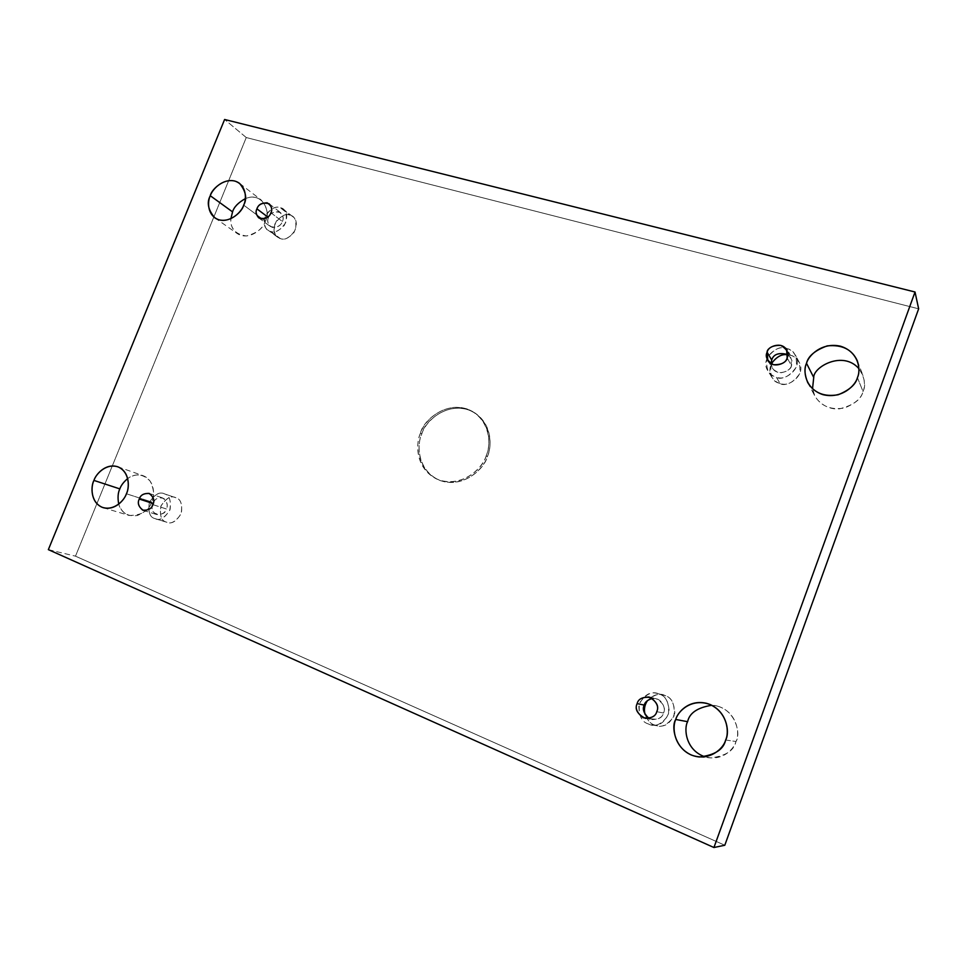 <?xml version="1.0" encoding="UTF-8"?>
<svg xmlns="http://www.w3.org/2000/svg" width="967" height="967" viewBox="0 0 967 967"><rect width="100%" height="100%" fill="white"/><g stroke="black" fill="none" stroke-linecap="round" stroke-linejoin="round"><path stroke-width="0.73" stroke-dasharray="4.83 3.63" d="M420.512 433.119C415.883 442.681 414.807 466.856 435.259 478.278C460.099 490.547 483.754 467.714 486.171 455.795L487.356 456.533C484.95 468.415 461.344 491.2 436.54 478.955C416.124 467.557 417.2 443.43 421.817 433.881L420.512 433.119L421.817 433.881C416.608 444.095 416.946 470.965 440.42 480.647C464.825 488.311 484.358 467.847 487.356 456.533C492.747 446.005 491.671 418.614 467.919 409.645C443.502 402.755 424.864 422.905 421.817 433.881C423.848 421.503 450.815 397.437 475.667 413.477C492.916 425.794 491.574 447.153 487.356 456.533L486.171 455.795C490.402 446.403 491.744 424.997 474.471 412.655C449.57 396.603 422.555 420.718 420.512 433.119C423.57 422.12 442.245 401.921 466.698 408.836C490.499 417.804 491.574 445.255 486.171 455.795C483.162 467.146 463.592 487.646 439.139 479.983C415.629 470.288 415.29 443.345 420.512 433.119M126.411 493.762L151.722 501.97C149.111 510.939 141.581 515.435 129.131 515.459C123.667 513.404 120.198 509.621 118.736 504.133C121.769 513.09 127.982 516.886 137.387 515.52C145.292 512.075 150.066 507.566 151.722 501.97C154.647 496.422 154.14 489.495 150.187 481.167C143.297 473.89 135.803 473.02 127.692 478.556C132.153 475.099 137.254 474.132 143.019 475.655C155.191 480.297 154.829 496.349 151.722 501.97L126.411 493.762M725.661 739.985L735.972 741.508C734.001 750.682 725.516 756.146 710.515 757.91L705.003 756.823C722.361 761.803 734.146 748.796 735.972 741.508C741.508 733.868 734.896 706.297 711.736 705.281L717.248 706.067C737.325 711.639 740.19 734.364 735.972 741.508L725.661 739.985M243.696 205.125L265.309 221.213C264.1 227.958 249.135 241.569 237.108 233.482C232.237 229.119 230.17 224.187 230.908 218.687C230.073 228.454 235.223 234.232 246.367 235.996C257.017 233.107 263.338 228.188 265.309 221.213C271.376 213.961 263.278 190.85 245.34 198.622C251.118 196.265 256.4 196.736 261.211 200.012C267.436 207.712 268.802 214.783 265.309 221.213L243.696 205.125M857.439 377.613L863.023 391.49C861.512 398.053 855.312 403.553 844.433 408.001C831.016 410.25 821.176 406.285 814.915 396.107L812.522 388.807C813.066 398.295 824.984 410.262 839.513 408.848C853.426 405.294 861.259 399.516 863.023 391.49C866.13 385.446 864.764 377.831 858.914 368.657L862.939 375.341C864.897 381.941 864.933 387.332 863.023 391.49L857.439 377.613M780.043 383.391C777.166 382.811 774.422 380.756 771.811 377.215C769.394 373.359 769.224 368.898 771.315 363.81C769.369 375.401 772.27 381.929 780.043 383.391C786.642 386.087 793.242 382.799 799.854 373.492C800.676 362.565 797.521 356.497 790.39 355.288L786.775 348.555C780.393 343.067 758.95 357.536 767.907 370.845C770.554 374.422 773.334 376.514 776.247 377.094L780.043 383.391L776.247 377.094C769.055 375.8 765.912 369.648 766.807 358.648C773.443 349.28 780.091 345.92 786.775 348.555C794.004 349.764 797.207 355.916 796.361 367.013C789.652 376.465 782.944 379.826 776.247 377.094C782.206 382.291 803.504 369.43 795.696 355.614C792.952 351.48 789.966 349.123 786.775 348.555L790.39 355.288L787.754 354.792L790.39 355.288C793.544 355.856 796.482 358.177 799.201 362.262C806.889 375.885 785.905 388.516 780.043 383.391M787.15 357.863L791.405 365.611C791.755 370.518 777.456 377.021 772.379 368.076L771.098 363.677C771.255 368.681 774.627 371.703 781.239 372.73C787.235 371.449 790.619 369.08 791.405 365.611L787.15 357.863M280.394 238.571L277.638 237.217C273.31 234.159 272.887 228.792 276.393 221.092C281.76 215.52 286.244 213.538 289.834 215.17L280.2 207.675C276.574 206.044 272.053 208.05 266.614 213.707C263.072 221.503 263.483 226.943 267.847 230.013L280.394 238.571C284.999 240.578 290.015 237.652 295.443 229.808C296.796 220.802 294.923 215.919 289.834 215.17C285.229 213.224 280.249 216.149 274.87 223.945C273.492 232.878 275.329 237.761 280.394 238.571L270.627 231.379C265.514 230.569 263.665 225.637 265.067 216.596C270.518 208.703 275.559 205.729 280.2 207.675C285.35 208.437 287.223 213.369 285.845 222.47C280.345 230.424 275.269 233.398 270.627 231.379C274.169 233.035 278.665 231.113 284.129 225.625C287.84 217.938 287.55 212.462 283.258 209.21L280.2 207.675L292.868 216.693C297.111 219.92 297.401 225.323 293.75 232.926C288.347 238.329 283.899 240.215 280.394 238.571M270.929 212.776L282.364 221.491C280.648 226.387 276.635 228.055 270.337 226.496C267.641 223.244 267.025 220.271 268.512 217.563L267.799 217.031L268.512 217.563C270.252 212.619 274.29 210.975 280.623 212.631C283.234 215.859 283.815 218.808 282.364 221.491L270.929 212.776M166.119 522.011C161.368 520.754 159.591 515.532 160.812 506.357C165.828 498.319 170.688 495.394 175.402 497.582L164.076 493.738C159.313 491.538 154.394 494.512 149.317 502.647C148.072 511.942 149.837 517.224 154.635 518.493L166.119 522.011C170.579 524.585 175.571 521.914 181.071 513.997C182.594 504.46 180.865 499.045 175.897 497.763C171.425 495.249 166.469 497.92 161.03 505.789C159.47 515.254 161.175 520.657 166.119 522.011L154.635 518.493C149.643 517.127 147.951 511.652 149.534 502.066C155.046 494.101 160.063 491.381 164.559 493.919C169.588 495.225 171.316 500.701 169.757 510.371C164.185 518.397 159.144 521.104 154.635 518.493L155.457 518.795C160.377 520.826 165.26 517.696 170.107 509.404C171.111 500.241 169.261 495.08 164.559 493.919L175.897 497.763C180.551 498.912 182.388 504.012 181.421 513.054C176.635 521.237 171.812 524.319 166.94 522.301L166.119 522.011M152.883 504.641L166.36 508.968C165.272 512.752 162.081 514.625 156.811 514.577C153.1 512.546 151.565 509.694 152.194 506.043C149.595 516.221 165.998 516.608 166.36 508.968L152.883 504.641M654.248 724.887C650.61 723.86 647.552 720.391 645.098 714.516C647.552 720.391 650.61 723.86 654.248 724.887C660.703 728.429 667.278 725.504 673.999 716.1C675.039 704.387 672.053 697.545 665.042 695.575L657.282 693.496C649.969 691.212 643.829 695.08 638.849 705.088C638.873 715.894 642.04 722.18 648.361 723.945L654.248 724.887L648.361 723.945C641.29 721.853 638.317 714.915 639.441 703.13C646.174 693.653 652.81 690.668 659.337 694.161C666.444 696.167 669.466 703.118 668.402 715.012C661.573 724.561 654.901 727.535 648.361 723.945L651.818 724.924C659.506 726.41 665.308 722.035 669.224 711.809C668.535 701.583 665.248 695.696 659.337 694.161L665.042 695.575C660.171 692.771 654.333 694.415 647.539 700.507C653.051 695.055 658.213 693.194 663.011 694.922L665.042 695.575C670.868 697.086 674.12 702.876 674.809 712.945C670.965 723.014 665.248 727.317 657.669 725.854L654.248 724.887M656.762 711.676L663.531 713.017C662.625 717.067 658.902 719.267 652.338 719.593L648.966 718.36C657.209 720.282 662.069 718.493 663.531 713.017L656.762 711.676M246.259 137.544L918.65 308.824L246.259 137.544L224.61 119.485L246.259 137.544L75.486 556.17L246.259 137.544M724.791 845.255L75.486 556.17L724.791 845.255M48.35 549.643L75.486 556.17L48.35 549.643M652.423 698.452L655.977 698.633C663.459 703.021 665.985 707.808 663.531 713.017C666.251 709.73 662.298 697.207 652.423 698.452M153.584 502.03C155.179 498.827 158.165 497.437 162.541 497.884C167.086 501.353 168.367 505.052 166.36 508.968C168.04 505.789 167.243 502.32 163.967 498.573C159.108 497.038 155.639 498.186 153.584 502.03M282.364 221.491C284.213 217.853 282.956 214.565 278.605 211.628C273.02 211.785 269.66 213.767 268.512 217.563C266.662 221.165 267.895 224.453 272.223 227.426C277.819 227.293 281.204 225.311 282.364 221.491M787.767 354.538L790.909 357.923L791.405 365.611C793.145 362.347 791.925 358.648 787.767 354.538M435.259 478.278L436.54 478.955M103.276 507.687L129.131 515.459M699.346 756.98L710.515 757.91M214.843 217.853L237.108 233.482M807.723 382.569L814.915 396.107M771.811 377.215L767.907 370.845M767.798 360.413L772.379 368.076M277.638 237.217L267.847 230.013M258.745 217.889L270.337 226.496M175.402 497.582L164.076 493.738M143.213 510.346L156.811 514.577M663.011 694.922L657.282 693.496M645.376 718.384L652.338 719.593M649.099 697.026L655.977 698.633M657.669 725.854L651.818 724.924M149.051 493.388L162.541 497.884M166.94 522.301L155.457 518.795M269.177 203.807L280.623 212.631M292.868 216.693L283.258 209.21M786.654 350.042L790.909 357.923M799.201 362.262L795.696 355.614M857.366 360.933L862.939 375.341M239.598 183.416L261.211 200.012M706.381 703.287L717.248 706.067M117.66 466.747L143.019 475.655M474.471 412.655L475.667 413.477"/><path stroke-width="1.45" d="M93.944 480.418C90.656 486.183 90.269 503.336 103.276 507.687C115.133 510.878 124.55 499.734 126.411 493.762C124.489 500.144 113.985 511.603 101.861 507.179C90.245 501.595 90.922 486.232 93.944 480.418C95.866 474.156 106.104 462.782 118.252 466.976C129.953 472.319 129.481 487.852 126.411 493.762C129.602 487.972 130.049 471.485 117.66 466.747C105.621 462.939 95.769 474.398 93.944 480.418L119.835 488.891L93.944 480.418M118.736 504.133C117.563 497.8 117.926 492.723 119.835 488.891C117.926 492.723 117.563 497.8 118.736 504.133M675.74 719.472C670.421 727.063 675.764 754.562 699.346 756.98C714.843 755.154 723.618 749.485 725.661 739.985C723.751 748.095 709.802 761.96 691.236 754.985C673.286 746.56 672.125 726.701 675.74 719.472C677.698 711.543 691.175 697.787 709.73 704.387C727.825 712.449 729.372 732.599 725.661 739.985C730.037 732.575 727.111 709.041 706.381 703.287C688.867 699.274 677.722 712.22 675.74 719.472L687.61 721.684L675.74 719.472M705.003 756.823C685.603 750.247 683.669 728.598 687.61 721.684C683.669 728.598 685.603 750.247 705.003 756.823M210.286 195.733C206.551 202.55 208.062 209.912 214.843 217.853C227.088 226.073 242.427 212.051 243.696 205.125C241.883 211.217 231.439 222.809 218.977 219.823C206.998 215.714 207.349 201.402 210.286 195.733C212.111 189.75 222.301 178.266 234.776 181.034C246.839 184.927 246.694 199.371 243.696 205.125C247.286 198.513 245.92 191.273 239.598 183.416C227.426 174.483 211.483 188.758 210.286 195.733L232.551 211.882L210.286 195.733M230.908 218.687L232.551 211.882L230.908 218.687M806.514 363.302C804.121 368.222 804.52 374.652 807.723 382.569C814.178 393.061 824.343 397.123 838.208 394.741C849.461 390.112 855.868 384.395 857.439 377.613C855.662 385.277 841.846 399.359 822.917 394.645C804.58 388.529 802.997 370.313 806.514 363.302C808.327 355.808 821.696 341.871 840.601 346.234C859.071 352.012 861.053 370.458 857.439 377.613C859.409 373.31 859.385 367.75 857.366 360.933C852.157 349.45 842.112 344.433 827.208 345.884C815.036 350.344 808.146 356.146 806.514 363.302L813.731 377.444L806.514 363.302M812.522 388.807L813.731 377.444L812.522 388.807M771.315 363.81C776.453 356.702 781.928 353.704 787.754 354.792C781.928 353.704 776.453 356.702 771.315 363.81M767.109 352.23L767.798 360.413C772.959 369.503 787.513 362.855 787.15 357.863C785.966 362.577 781.421 364.861 773.515 364.716C767.049 360.788 764.921 356.618 767.109 352.23C768.269 347.552 772.79 345.267 780.671 345.364C787.174 349.256 789.326 353.426 787.15 357.863L786.654 350.042C781.844 340.565 766.674 347.08 767.109 352.23L771.702 360.026L767.109 352.23M771.098 363.677L771.702 360.026C773.479 354.152 778.834 352.326 787.767 354.538C778.834 352.326 773.479 354.152 771.702 360.026L771.098 363.677M256.92 208.848C255.421 211.592 256.025 214.614 258.745 217.889C265.115 219.461 269.177 217.756 270.929 212.776C269.745 216.668 266.324 218.687 260.655 218.832C256.291 215.834 255.046 212.498 256.92 208.848C258.092 204.992 261.501 202.973 267.146 202.792C271.546 205.766 272.803 209.09 270.929 212.776C272.404 210.069 271.824 207.071 269.177 203.807C262.782 202.139 258.697 203.819 256.92 208.848L267.799 217.031L256.92 208.848M139.272 499.045C137.205 503.082 138.523 506.841 143.213 510.346C148.543 510.383 151.771 508.473 152.883 504.641C151.638 508.702 148.241 510.552 142.693 510.153C138.486 506.503 137.338 502.804 139.272 499.045C140.505 495.007 143.89 493.17 149.426 493.521C153.656 497.147 154.817 500.858 152.883 504.641C154.913 500.652 153.644 496.905 149.051 493.388C143.66 493.279 140.396 495.164 139.272 499.045L152.883 503.444L139.272 499.045M152.194 506.043L153.584 502.03L152.194 506.043M645.098 714.516C643.732 709.621 644.542 704.955 647.539 700.507C644.542 704.955 643.732 709.621 645.098 714.516M637.132 703.613C634.57 709.174 637.313 714.093 645.376 718.384C652.036 718.046 655.844 715.81 656.762 711.676C655.493 716.656 650.972 718.674 643.188 717.744C636.902 712.848 634.884 708.134 637.132 703.613C638.389 698.67 642.898 696.639 650.646 697.521C656.98 702.38 659.011 707.095 656.762 711.676C659.264 706.369 656.702 701.498 649.099 697.026C642.112 697.074 638.123 699.274 637.132 703.613L644.227 705.088L637.132 703.613M648.966 718.36C643.744 713.428 642.161 709.004 644.227 705.088C644.916 702.078 647.648 699.866 652.423 698.452C647.648 699.866 644.916 702.078 644.227 705.088C642.161 709.004 643.744 713.428 648.966 718.36M918.65 308.824L724.791 845.255L918.65 308.824L915.024 291.998L918.65 308.824M858.914 368.657C842.837 350.078 813.356 367.037 813.731 377.444C813.356 367.037 842.837 350.078 858.914 368.657M245.34 198.622C238.233 202.623 233.966 207.047 232.551 211.882C233.966 207.047 238.233 202.623 245.34 198.622M711.736 705.281C697.497 707.554 689.459 713.03 687.61 721.684C689.459 713.03 697.497 707.554 711.736 705.281M127.692 478.556C123.619 482.001 121.008 485.446 119.835 488.891C121.008 485.446 123.619 482.001 127.692 478.556M224.61 119.485L915.024 291.998L713.936 847.515L724.791 845.255L713.936 847.515L48.35 549.643L224.61 119.485L48.35 549.643L713.936 847.515L915.024 291.998L224.61 119.485"/></g></svg>
